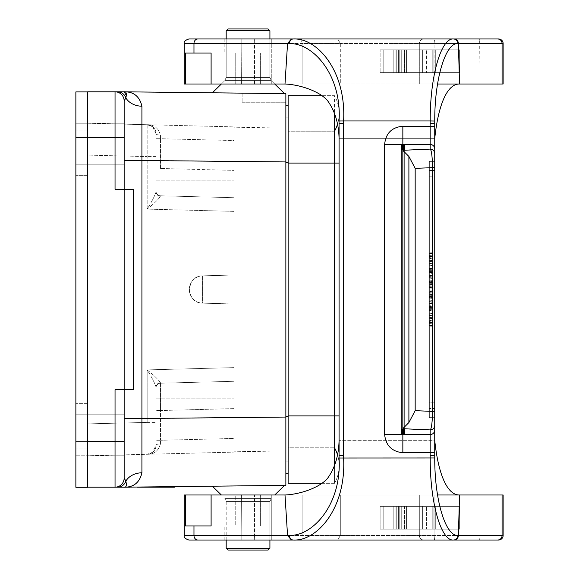 <?xml version="1.0" encoding="UTF-8"?>
<svg xmlns="http://www.w3.org/2000/svg" width="579" height="579" viewBox="0 0 579 579"><rect width="100%" height="100%" fill="white"/><g stroke="black" fill="none" stroke-linecap="round" stroke-linejoin="round"><path stroke-width="0.43" stroke-dasharray="2.9 2.17" d="M404.431 49.837L459.632 49.837L380.142 49.837L426.607 49.837L426.607 72.614L426.607 49.837L426.607 72.614L426.607 49.837L459.632 49.837L426.607 49.837L426.607 72.614L459.632 72.614L426.607 72.614L426.607 49.837L426.607 72.614L426.607 49.837L443.007 49.837L443.007 72.614L443.007 49.837L443.007 72.614L443.007 49.837L380.142 49.837L380.142 72.614L380.142 49.837L380.142 72.614L380.142 49.837L406.567 49.837L404.431 49.837L404.431 72.614L393.814 72.614L443.007 72.614L380.142 72.614L459.632 72.614L380.142 72.614L406.567 72.614L404.431 72.614L404.431 49.837M291.382 38.974L293.278 38.974C316.879 37.678 346.343 70.566 343.608 120.96L343.629 455.572L339.077 455.521L339.077 440.337L434.735 440.337L434.735 452.749L434.735 138.663L339.077 138.663L339.077 440.337L339.077 138.663C338.729 123.291 334.8 110.509 327.294 100.312C318.957 91.019 299.835 84.628 284.998 84.006L459.552 84.006L284.998 84.006L287.553 43.534L289.457 43.563C313.246 42.962 341.943 75.154 339.055 120.989L339.077 138.663L434.735 138.663L434.764 121.033C434.496 78.882 445.555 42.687 457.844 43.541L458.373 43.534L459.552 84.006L503.129 84.006L503.129 43.526A4.552 4.552 0 0 0 498.577 38.974A4.552 4.552 0 0 1 503.129 43.526L503.129 84.006L434.091 84.006L434.091 43.526L434.561 38.974L479.658 38.974L423.871 38.974L434.561 38.974L434.091 43.526L434.091 84.006L419.319 84.006L437.55 84.006M432.072 257.279L432.072 255.752L432.072 256.975L429.343 256.975L429.343 258.799L429.343 255.513L429.343 258.068L429.343 256.975L432.072 256.975L432.072 258.552L429.343 258.799L432.072 258.552L429.343 258.068L432.072 258.306L432.072 256.975L432.072 258.306L429.343 258.068L432.072 258.306L432.072 257.279L429.343 257.423M429.343 256.627L429.343 255.513L429.343 256.627L432.072 256.996M429.343 253.349L429.343 261.368L429.343 253.349L432.072 253.11L432.072 261.607L432.072 252.864L432.072 261.86L432.072 253.11M429.343 289.03L429.343 283.16L429.343 289.03L432.072 288.783L432.072 291.375L429.343 291.613L432.072 291.375L432.072 283.399L429.343 283.16L432.072 283.399L432.072 285.983L429.343 285.744L432.072 285.983L432.072 288.783L429.343 289.03M429.343 322.293L429.343 318.595L432.072 318.341L432.072 322.539L429.343 322.293L429.343 325.579L429.343 322.293L432.072 322.532L432.072 318.414L429.343 318.653L429.343 315.374L429.343 318.653L432.072 318.414L432.072 315.613L429.343 315.374L432.072 315.613L432.072 318.414L429.343 318.653L432.072 318.414L432.072 322.532L429.343 322.293L432.072 322.532L432.072 325.34L429.343 325.579C429.343 312.855 429.343 312.855 429.343 325.579C429.343 312.855 429.343 312.855 429.343 325.579L432.072 325.34L432.072 322.532L429.343 322.293L432.072 322.539L432.072 325.34L429.343 325.579L432.072 325.34C432.072 313.167 432.072 313.167 432.072 325.34C432.072 313.167 432.072 313.167 432.072 325.34L429.343 325.579L432.072 325.34L432.072 322.539M429.343 252.625L429.343 262.099L429.343 252.625L432.072 252.864M429.256 298.091L432.072 298.337L429.343 298.098L432.072 298.337L432.072 301.138L432.072 292.149L432.072 298.337L432.072 297.331L432.072 298.337L429.343 298.098L429.343 297.331L429.343 301.377L429.343 291.758L429.343 297.99M402.846 434.199L404.67 434.062L404.67 144.938L402.846 144.801L402.846 434.568L430.175 434.568A4.552 4.545 0 0 0 434.735 430.031L434.735 425.37A4.552 4.545 -0 0 1 430.175 429.908L402.846 428.713L402.846 150.395L408.897 156.453L415.172 168.344L432.593 167.584C432.303 156.359 431.5 150.193 430.175 149.093A4.552 4.545 180 0 1 434.735 153.63L434.735 417.662L434.735 408.55L429.343 408.55L429.343 417.662L434.735 417.64L434.735 411.908L434.735 417.64L429.343 417.64L429.343 411.908L434.735 411.908L429.343 411.908L429.343 402.818L434.735 402.818L434.735 176.182L434.735 402.818L429.343 402.818L429.343 176.182L429.343 417.662L429.343 170.45L429.343 408.55L434.735 408.55L434.735 161.338L429.343 161.338L429.343 170.45L434.735 170.45L429.343 170.45L429.343 161.338L434.735 161.338M429.343 161.36L434.735 161.36L429.343 161.36L429.343 167.092L429.343 161.36M429.343 176.182L429.343 167.092L434.735 167.092L434.735 161.36L434.735 167.092L429.343 167.092L429.343 176.182L434.735 176.182L434.735 167.092L434.735 176.182L429.343 176.182M429.343 325.941L429.343 253.059L429.343 325.941L429.343 253.059L429.343 325.941L429.343 253.059L429.343 325.941L429.343 253.059L429.343 325.941L432.072 325.702L429.343 325.941L432.072 325.702L432.072 253.298L429.343 253.059L432.072 253.298L432.072 325.702L429.343 325.941L432.072 325.702L432.072 253.298L429.343 253.059L432.072 253.298L432.072 325.702L429.343 325.941L432.072 325.702L432.072 253.298L429.343 253.059L432.072 253.298L432.072 325.702L429.343 325.941M429.343 253.421L429.343 260.405L432.072 260.659L432.072 256.461L429.343 256.707L429.343 253.421C429.343 266.145 429.343 266.145 429.343 253.421C429.343 266.145 429.343 266.145 429.343 253.421L429.343 256.707L429.343 253.421L432.072 253.66C432.072 265.833 432.072 265.833 432.072 253.66C432.072 265.833 432.072 265.833 432.072 253.66L429.343 253.421L432.072 253.66L432.072 256.461L432.072 253.66L429.343 253.421M429.343 281.408L429.343 278.13L429.343 281.408L432.072 281.17L432.072 278.369L429.343 278.13L432.072 278.369L432.072 281.17L429.343 281.408M429.343 302.542L429.343 314.209L429.343 302.542L432.072 302.875L432.072 305.654L429.343 305.828M429.343 265.233L429.343 275.655L429.343 265.233L432.072 265.471L429.343 265.233M402.846 145.054L402.846 433.946M402.846 434.482L402.846 144.518L402.846 434.482L384.63 434.482C385.665 445.598 391.737 451.707 402.846 452.792L402.846 434.568M271.283 540.026L271.283 494.994L214.006 494.994L214.006 525.971L260.362 525.971L211.103 525.971L214.006 525.971L214.006 494.994L271.283 494.994L271.283 540.026L188.834 540.026L241.819 540.026L241.581 494.994L254.521 494.994L254.521 535.474L254.521 494.994L184.281 494.994L241.581 494.994L241.819 540.026L254.282 540.026L254.521 535.474L254.282 540.026L291.418 540.026L188.834 540.026M337.796 540.026L298.265 540.026L337.796 540.026L340.322 535.474L340.322 494.994L254.521 494.994L340.322 494.994L340.322 535.474L337.796 540.026L391.99 540.026L337.796 540.026M423.871 540.026L391.99 540.026L423.871 540.026A4.552 4.552 0 0 1 419.319 535.474L419.319 494.994L340.322 494.994L419.319 494.994L419.319 535.474L419.319 494.994L434.091 494.994L419.319 494.994L419.319 535.474A4.552 4.552 0 0 0 423.871 540.026A4.552 4.552 0 0 1 419.319 535.474A4.552 4.552 0 0 0 423.871 540.026L434.561 540.026L423.871 540.026M437.55 494.994L434.091 494.994L434.091 535.474L434.561 540.026L479.658 540.026L434.561 540.026L434.091 535.474L434.091 494.994L480.027 494.994L480.027 535.474L480.027 494.994L503.129 494.994L459.552 494.994L458.373 535.474A4.552 4.364 -90 0 1 454.016 540.026L291.382 540.026M248.051 38.974L224.818 38.974L248.051 38.974M271.283 38.974L271.283 84.006L271.283 38.974L254.282 38.974L254.521 43.526L302.129 43.526L302.129 84.006L340.322 84.006L254.521 84.006L254.282 38.974L188.834 38.974L241.819 38.974L241.581 84.006L184.281 84.006L302.129 84.006L302.129 43.526L480.027 43.526L479.658 38.974L480.027 84.006L480.027 43.526L391.99 43.526L391.99 84.006L391.99 38.974L337.796 38.974L391.99 38.974L391.99 43.526L340.322 43.526L337.796 38.974L298.265 38.974L337.796 38.974L340.322 43.526L340.322 84.006L419.319 84.006L419.319 43.526A4.552 4.552 0 0 1 423.871 38.974A4.552 4.552 0 0 0 419.319 43.526A4.552 4.552 0 0 1 423.871 38.974A4.552 4.552 0 0 0 419.319 43.526L419.319 84.006L419.319 43.526L419.319 84.006L340.322 84.006L340.322 43.526L254.521 43.526L254.521 84.006L241.581 84.006L241.819 38.974L291.418 38.974L287.553 43.534L193.965 43.526L193.965 53.029L260.362 53.029L211.103 53.029L211.103 84.006L271.283 84.006L214.006 84.006L214.006 53.029L214.006 84.006L271.283 84.006L185.374 84.006L185.374 53.029L235.74 53.029L193.965 53.029M502.073 494.994L502.073 535.474A4.552 4.379 -90 0 1 497.694 540.026L498.577 540.026A4.552 4.552 0 0 0 503.129 535.474L503.129 494.994L503.129 535.474L503.129 494.994L284.998 494.994L459.552 494.994C445.425 495.204 437.565 468.353 434.735 440.337L434.764 457.967L343.608 458.04C346.343 508.434 316.879 541.322 293.278 540.026A4.552 3.821 -90 0 1 289.457 535.437L287.553 535.466L284.998 494.994L211.103 494.994L235.74 494.994L235.74 525.971L185.374 525.971L235.74 525.971L235.74 494.994L184.281 494.994L184.281 535.474L480.027 535.474L479.658 540.026L480.027 535.474L503.129 535.474A4.552 4.552 0 0 1 498.577 540.026A4.552 4.552 0 0 0 503.129 535.474L391.99 535.474L391.99 494.994L391.99 535.474L184.281 535.474L287.553 535.474L291.418 540.026M402.846 150.417L402.846 429.039L402.846 149.961L404.67 149.845L401.175 149.577L404.67 149.353L401.175 149.085L404.67 148.861L401.175 148.593L404.67 148.369L401.175 148.101L404.67 147.877L401.175 147.616L404.67 147.392L401.175 147.124L404.67 146.9L401.175 146.632L404.67 146.407L401.175 146.14L404.67 145.915L401.175 145.655L404.67 145.43L401.175 145.163L404.67 144.938L404.67 434.062L401.175 433.837L404.67 433.57L404.67 145.43L404.67 433.57L401.175 433.345L401.175 145.655L401.175 433.345L404.67 433.085L404.67 145.915L404.67 433.085L401.175 432.86L401.175 146.14L401.175 432.86L404.67 432.593L404.67 146.407L404.67 432.593L401.175 432.368L401.175 146.632L401.175 432.368L404.67 432.1L404.67 146.9L404.67 432.1L401.175 431.876L401.175 147.124L401.175 431.876L404.67 431.608L404.67 147.392L404.67 431.608L401.175 431.384L401.175 147.616L401.175 431.384L404.67 431.123L404.67 147.877L404.67 431.123L401.175 430.899L401.175 148.101L401.175 430.899L404.67 430.631L404.67 148.369L404.67 430.631L401.175 430.407L401.175 148.593L401.175 430.407L404.67 430.139L404.67 148.861L404.67 430.139L401.175 429.915L401.175 149.085L401.175 429.915L404.67 429.647L404.67 149.353L404.67 429.647L401.175 429.423L401.175 149.577L401.175 429.423L404.67 429.155L404.67 149.845L404.67 429.155L402.846 428.713M211.103 84.006L284.998 84.006M432.072 256.468L432.072 253.66L432.072 256.468L429.343 256.707L429.343 260.347L429.343 256.707L432.072 256.468L429.343 256.707L432.072 256.468L432.072 260.586L429.343 260.347L429.343 263.626L429.343 260.347L432.072 260.586L432.072 263.387L429.343 263.626L432.072 263.387L432.072 260.586L429.343 260.347L432.072 260.586L432.072 256.468L429.343 256.707M432.072 292.149L429.343 291.758M432.072 295.601L429.343 295.84L429.343 287.387L429.343 295.84L432.072 295.601L432.072 287.625L432.072 295.601L429.343 295.768M432.072 301.138L429.343 301.377L432.072 301.138M432.072 294.581L429.343 294.277M432.072 297.331L432.072 295.818L432.072 297.331L429.343 297.331L429.343 296.057L429.343 297.331L432.072 297.331M429.343 308.375L429.343 307.159L429.343 309.591L429.343 308.375L432.072 308.375L432.072 306.827L429.343 307.159M432.072 306.827L432.072 308.375M432.072 309.924L429.343 309.591M432.072 305.654L432.072 306.305L429.343 306.479L429.343 303.345L429.343 313.767L429.343 306.479L432.072 306.24L429.343 306.479M432.072 306.305L432.072 310.445L429.343 310.272M432.072 310.445L432.072 311.097L429.343 310.93M432.072 311.097L432.072 313.876L429.343 314.209M432.072 313.876L432.072 310.026L429.343 310.199M432.072 310.026L432.072 306.725L429.343 306.552M432.072 306.725L432.072 302.875M432.072 269.235L432.072 275.416L432.072 265.471L432.072 269.235L429.343 269.387M432.072 272.76L429.343 272.521L429.343 264.791L429.343 276.458L429.343 272.521L432.072 272.76M432.072 275.416L429.343 275.655L432.072 275.416M432.072 271.58L429.343 271.428M432.072 268.128L429.343 268.367L432.072 268.128M432.072 256.186L429.343 256.331M432.072 255.904L429.343 255.513L432.072 255.752M404.431 506.386L459.632 506.386L380.142 506.386L426.607 506.386L426.607 529.163L426.607 506.386L426.607 529.163L426.607 506.386L459.632 506.386L426.607 506.386L426.607 529.163L459.632 529.163L426.607 529.163L426.607 506.386L426.607 529.163L426.607 506.386L443.007 506.386L443.007 529.163L443.007 506.386L443.007 529.163L443.007 506.386L380.142 506.386L380.142 529.163L380.142 506.386L380.142 529.163L380.142 506.386L406.567 506.386L404.431 506.386L404.431 529.163L393.814 529.163L443.007 529.163L380.142 529.163L459.632 529.163L380.142 529.163L406.567 529.163L404.431 529.163L404.431 506.386M432.072 321.721L432.072 323.248L432.072 322.025L429.343 322.025L429.343 320.201L429.343 323.487L429.343 320.932L429.343 322.025L432.072 322.025L432.072 320.448L429.343 320.201L432.072 320.448L429.343 320.932L432.072 320.694L432.072 322.025L432.072 320.694L429.343 320.932L432.072 320.694L432.072 321.721L429.343 321.577M429.343 322.373L429.343 323.487L429.343 322.373L432.072 322.004M429.343 325.651L429.343 317.632L429.343 325.651L432.072 325.89L432.072 317.393L432.072 326.136L432.072 317.14L432.072 325.89M429.343 326.375L429.343 316.901L429.343 326.375L432.072 326.136M429.256 280.909L432.072 280.663L429.343 280.902L432.072 280.663L432.072 277.862L432.072 286.851L432.072 280.663L432.072 281.669L432.072 280.663L429.343 280.902L429.343 281.669L429.343 277.623L429.343 287.242L429.343 281.01M429.343 297.592L429.343 300.87L429.343 297.592L432.072 297.83L432.072 300.631L429.343 300.87L432.072 300.631L432.072 297.83L429.343 297.592M402.846 144.801L384.63 144.518C385.788 133.503 391.86 127.416 402.846 126.251L430.175 126.251L430.175 123.486M434.735 123.486L434.735 138.663C437.565 110.647 445.425 83.796 459.552 84.006L502.073 84.006L502.073 43.526A4.552 4.379 -90 0 0 497.694 38.974L498.577 38.974A4.552 4.552 0 0 1 503.129 43.526L458.373 43.526A4.552 4.364 -90 0 0 454.016 38.974L453.48 38.974A4.552 4.364 -90 0 1 457.844 43.541M289.457 43.563A4.552 3.821 -90 0 1 293.278 38.974L453.48 38.974C441.249 37.671 430.002 75.755 430.211 120.96L339.055 120.989M188.834 38.974L291.418 38.974M497.694 540.026L454.016 540.026M402.846 150.287L430.175 149.093L430.175 144.432L402.846 144.432L402.846 126.229M502.073 84.006L503.129 84.006L503.129 43.526M197.83 38.974A4.552 3.865 -90 0 0 193.965 43.526L254.521 43.526L184.281 43.526L184.281 84.006L185.374 84.006M343.629 123.428L339.077 123.479L339.055 458.011C341.943 503.846 313.246 536.038 289.457 535.437M402.846 428.583L408.897 422.547L415.172 410.656L434.735 411.416L434.735 123.493L430.175 123.493M430.175 455.507L434.735 455.507L434.735 452.749L430.175 452.749L430.175 455.514M434.735 425.37L434.735 411.416M211.103 494.994L211.103 525.971L185.374 525.971L185.374 494.994M284.998 494.994C299.835 494.372 318.957 487.981 327.294 478.688C334.8 468.491 338.729 455.709 339.077 440.337L434.735 440.337M503.129 535.474L457.844 535.459A4.552 4.364 -90 0 1 453.48 540.026C441.249 541.329 430.002 503.245 430.211 458.04L430.175 455.579M457.844 535.459C445.555 536.313 434.496 500.118 434.764 457.967M402.846 452.749L430.175 452.749L430.175 429.908C431.5 428.807 432.303 422.641 432.593 411.416L432.593 167.584L434.735 167.584M401.175 145.163L401.175 433.837M432.072 286.851L429.343 287.242M432.072 283.377L429.343 283.232M432.072 277.862L429.343 277.623L432.072 277.862M432.072 284.419L429.343 284.723M432.072 281.669L432.072 283.182L432.072 281.669L429.343 281.669L429.343 282.943L429.343 281.669L432.072 281.669M432.072 253.298L429.343 253.059L432.072 253.298L432.072 325.702L432.072 253.298M429.343 270.625L429.343 271.841L429.343 269.409L429.343 270.625L432.072 270.625L432.072 272.173L429.343 271.841M432.072 272.173L432.072 270.625M432.072 269.076L429.343 269.409M432.072 273.346L432.072 265.124L432.072 276.125L432.072 273.346L429.343 273.172M432.072 272.695L429.343 272.521M432.072 268.555L429.343 268.728M432.072 267.903L429.343 268.07M432.072 265.124L429.343 264.791M432.072 268.974L429.343 268.801M432.072 272.275L429.343 272.448M432.072 276.125L429.343 276.458M432.072 290.217L429.343 289.97L432.072 290.217M432.072 287.625L429.343 287.387L432.072 287.625M432.072 293.017L429.343 293.256L432.072 293.017M432.072 309.765L432.072 303.584L432.072 313.529L432.072 309.765L429.343 309.613M432.072 303.584L429.343 303.345L432.072 303.584M432.072 307.42L429.343 307.572M432.072 310.872L429.343 310.633L432.072 310.872M432.072 313.529L429.343 313.767L432.072 313.529M432.072 322.814L429.343 322.669M432.072 323.096L429.343 323.487L432.072 323.248M87.711 441.683L87.711 91.902L87.711 137.455L75.871 137.455L75.871 487.279L87.711 487.279L87.711 441.734L75.871 441.734M284.564 93.617L124.195 91.808C133.742 91.692 139.648 96.498 141.92 106.232L141.891 160.318L285.86 161.939L285.86 417.061L141.891 418.682L141.891 160.318L124.152 160.318L124.152 100.92L124.152 189.29L124.152 100.912L125.846 97.88A18.217 14.424 -0 0 0 141.92 106.232M242.131 93.139L242.131 102.744L242.131 93.139L285.86 93.632L285.86 161.939M284.564 485.383L212.363 486.194L284.564 485.383L212.363 486.194L284.564 485.383L274.728 494.994M124.195 487.192C126.273 487.482 126.823 485.455 125.846 481.12L124.152 478.08L124.152 418.682L141.891 418.682L141.92 472.768C139.648 482.502 133.742 487.308 124.195 487.192L285.86 485.368L285.86 417.061M233.93 303.982L233.93 275.018L202.599 275.843A13.664 13.664 0 0 0 189.29 289.5A13.664 13.664 0 0 0 202.599 303.157L233.93 303.982L233.93 372.529L233.93 275.018L202.599 275.843L233.93 275.018L233.93 206.471L233.93 275.018L233.93 211.378L233.93 275.018L202.599 275.843C185.483 275.604 185.483 303.396 202.599 303.157L233.93 303.982L202.599 303.157A13.664 13.664 0 0 1 189.29 289.5A13.664 13.664 0 0 1 202.599 275.843C185.483 275.604 185.483 303.396 202.599 303.157L202.599 275.843L202.599 303.157L233.93 303.982L233.93 367.622L147.167 369.894C153.92 375.272 158.349 379.542 160.448 382.705L160.47 383.211L233.93 381.286L233.93 372.529L233.93 451.207L233.93 372.529L233.93 408.608L233.93 381.286L160.47 383.211L233.93 381.286L160.47 383.211L160.47 410.533L160.448 382.705C158.349 379.542 153.92 375.272 147.167 369.894C151.633 376.98 154.593 382.712 156.033 387.09L156.033 445.171L156.033 387.09C154.593 382.712 151.633 376.98 147.167 369.894L233.93 367.622L233.93 372.529L233.93 303.982M87.711 155.114L87.711 455.76L233.93 452.119L87.711 455.76L87.711 423.886L147.167 422.402L147.167 369.894L147.167 422.402L87.711 423.886L87.711 123.24L147.153 124.724L87.711 123.24L87.711 155.114L147.167 156.598L147.153 124.724L233.93 126.881L147.153 124.724L147.167 156.598L87.711 155.114M233.93 211.378L233.93 140.545L233.93 211.378L147.167 209.106C153.92 203.728 158.349 199.458 160.448 196.295C158.349 199.458 153.92 203.728 147.167 209.106C151.633 202.02 154.593 196.288 156.033 191.91L156.033 133.829L156.033 191.91C154.593 196.288 151.633 202.02 147.167 209.106L147.167 156.598L147.167 209.106L233.93 211.378M87.711 487.192L115.04 487.192A9.112 9.112 0 0 0 124.152 478.08L124.152 389.71L124.152 418.682L124.152 389.71L133.264 389.71L133.264 189.29L124.152 189.29L124.152 100.92A9.112 9.112 0 0 0 115.04 91.808L87.711 91.808M233.93 412.487L233.93 398.822L233.93 412.487M156.033 412.487L156.033 398.822L156.033 412.487M233.93 166.513L233.93 152.849L233.93 166.513M233.93 140.545L233.93 161.961L233.93 127.793L233.93 140.545L160.47 138.714L160.448 135.052C158.349 127.923 153.913 124.478 147.153 124.724C153.913 124.478 158.349 127.923 160.448 135.052L160.47 138.714L233.93 140.545M156.033 166.513L156.033 152.849L156.033 166.513M233.93 452.119L233.93 451.207L233.93 452.119M288.132 473.752L288.132 105.248L288.132 416.359L285.86 416.359L285.86 117.088L285.86 416.359L288.132 416.359L288.132 461.912L285.86 461.912L288.132 461.912L288.132 162.641L288.132 473.752L285.86 473.752M285.86 417.039L285.86 161.961L285.86 417.039L233.93 417.039L285.86 417.039M285.86 126.888L285.86 161.961L285.86 126.888L233.93 127.793L233.93 126.881L233.93 127.793L285.86 126.888M285.86 105.248L285.86 162.641L285.86 105.248L288.132 105.248M124.152 435.263L124.152 455.76L124.152 435.263M124.152 143.737L124.152 164.233L124.152 143.737M117.124 487.192L115.04 487.192A9.112 9.112 0 0 0 124.152 478.08L124.152 418.682L124.152 455.76L75.871 455.76L75.871 414.767L75.871 455.76L124.152 455.76M87.711 137.361L115.04 137.361L115.04 189.29L133.264 189.29L133.264 389.71L115.04 389.71L133.264 389.71L133.264 189.29L115.04 189.29L124.152 189.29L124.152 389.71L115.04 389.71L115.04 441.639L87.711 441.639M124.094 91.808L115.04 91.808A9.112 9.112 0 0 1 124.152 100.92A9.112 9.112 0 0 0 115.04 91.808L115.04 137.361L124.152 137.361M288.132 117.088L285.86 117.088L288.132 117.088M117.58 91.808A9.112 8.765 -90 0 1 125.846 97.88L126.483 95.716M141.92 472.768A18.217 14.424 180 0 0 125.846 481.12A9.112 8.765 90 0 1 117.58 487.192M242.131 102.744L285.86 102.744L242.131 102.744M75.871 143.737L75.871 164.233L75.871 143.737M75.871 435.263L75.871 414.767L75.871 435.263M116.98 487.192L115.04 487.192A9.112 9.112 0 0 0 124.152 478.08M285.86 452.112L233.93 451.207L285.86 452.112M233.93 197.714L160.47 195.789L233.93 197.714M160.47 168.467L160.47 138.714L160.47 168.467L233.93 170.392L160.47 168.467M160.47 195.789L160.448 196.295L160.47 195.789A4.552 4.552 0 0 1 156.033 191.236A4.552 4.552 0 0 0 160.47 195.789A4.552 4.552 0 0 1 156.033 191.236A4.552 4.552 0 0 0 160.47 195.789A4.552 4.552 0 0 1 156.033 191.236A4.552 4.552 0 0 0 160.47 195.789M160.448 443.948L160.47 440.286L160.448 443.948C158.349 451.077 153.913 454.522 147.153 454.276C153.913 454.522 158.349 451.077 160.448 443.948A4.552 1.223 0 0 0 156.033 445.171L152.595 452.3L147.153 454.276L152.595 452.3L156.033 445.171A9.112 9.112 0 0 1 147.153 454.276A9.112 9.112 0 0 0 156.033 445.171A9.112 9.112 0 0 1 147.153 454.276A9.112 9.112 0 0 0 156.033 445.171L155.679 447.69L156.033 445.171A4.552 1.223 180 0 1 160.448 443.948M156.033 133.829L152.595 126.7L147.153 124.724L152.595 126.7L156.033 133.829A9.112 9.112 0 0 0 147.153 124.724A9.112 9.112 0 0 1 156.033 133.829A4.552 1.223 180 0 0 160.448 135.052A4.552 1.223 180 0 1 156.033 133.829A9.112 9.112 0 0 0 147.153 124.724A9.112 9.112 0 0 1 156.033 133.829L155.679 131.31L156.033 133.829M160.47 383.211A4.552 4.552 0 0 0 156.033 387.764A4.552 4.552 0 0 1 160.47 383.211A4.552 4.552 0 0 0 156.033 387.764A4.552 4.552 0 0 1 160.47 383.211A4.552 4.552 0 0 0 156.033 387.764A4.552 4.552 0 0 1 160.47 383.211M160.448 382.705A4.552 4.386 -0 0 0 156.033 387.09A4.552 4.386 180 0 1 160.448 382.705M160.448 196.295A4.552 4.386 0 0 1 156.033 191.91A4.552 4.386 180 0 0 160.448 196.295M226.186 540.026L226.186 501.624L224.811 498.367L226.186 501.624L226.186 548.226L269.915 548.226L226.186 548.226L269.915 548.226L269.915 501.624L226.186 501.624L269.915 501.624L226.186 501.624L269.915 501.624L271.283 498.367L224.811 498.367L271.283 498.367L224.811 498.367L271.283 498.367L269.915 501.624L269.915 540.026M226.186 548.226L228.003 550.05L268.091 550.05L228.003 550.05L268.091 550.05L269.915 548.226M269.915 30.774L268.091 28.95L228.003 28.95L268.091 28.95L228.003 28.95L226.186 30.774L269.915 30.774L226.186 30.774L269.915 30.774L269.915 77.376L271.283 80.633L224.811 80.633L271.283 80.633L224.811 80.633L271.283 80.633L274.728 84.006L271.283 80.633L269.915 77.376L226.186 77.376L269.915 77.376L226.186 77.376L269.915 77.376L269.915 38.974M322.011 95.68L334.524 95.68A36.441 36.441 0 0 1 334.524 131.209L334.524 163.097L288.132 163.097L288.132 483.32L334.524 483.32A36.441 36.441 0 0 0 334.524 447.791L288.132 447.791L288.132 415.903L288.132 447.791L334.524 447.791L334.524 415.903L334.524 483.32A36.441 36.441 0 0 0 337.318 454.146A36.441 36.441 0 0 1 339.149 465.552A36.441 36.441 0 0 0 334.524 447.791L334.524 415.903L288.132 415.903L339.149 415.903L288.132 415.903L288.132 95.68L334.524 95.68L334.524 112.927M339.077 163.097L288.132 163.097L288.132 415.903M322.011 483.32L334.524 483.32A36.441 36.441 0 0 0 339.149 465.552A36.441 36.441 0 0 1 334.524 483.32L334.524 466.073M288.132 163.097L334.524 163.097L334.524 415.903L334.524 95.68A36.441 36.441 0 0 1 337.318 124.854A36.441 36.441 0 0 0 334.524 95.68M334.524 131.209L288.132 131.209L334.524 131.209L334.524 415.903L339.149 415.903L339.149 465.552L339.077 415.903M87.711 175.625L87.711 448.928L87.711 130.072L87.711 175.625L75.871 175.625L75.871 403.375L75.871 130.072L75.871 175.625L87.711 175.625M87.711 130.072L75.871 130.072L87.711 130.072M87.711 448.928L75.871 448.928L75.871 403.375L75.871 448.928L87.711 448.928M75.871 91.902L75.871 137.455M117.342 487.192L116.379 487.192M116.227 487.192L115.301 487.192M117.059 487.192L115.12 487.192M120.779 487.192L121.539 487.192M119.18 487.192L120.975 487.192M119.744 487.192L121.597 487.192M116.915 487.192L106 487.192L115.04 487.192L115.04 441.639L124.152 441.639M399.785 72.614L399.785 49.837L399.785 72.614M395.985 72.614L395.985 49.837L395.985 72.614M396.253 72.614L396.253 49.837L396.253 72.614M401.254 72.614L401.254 49.837L401.254 72.614M422.656 72.614L422.656 49.837L422.656 72.614M432.781 72.614L432.781 49.837L432.781 72.614M435.719 72.614L435.719 49.837L435.719 72.614M433.895 72.614L433.895 49.837L433.895 72.614M398.366 72.614L398.366 49.837L398.366 72.614M383.79 72.614L383.79 49.837L383.79 72.614M302.129 494.994L302.129 535.474L302.129 494.994M260.362 525.971L260.362 494.994L260.362 525.971M391.99 540.026L391.99 535.474L391.99 540.026M298.265 540.026A4.552 3.865 90 0 0 302.129 535.474A4.552 3.865 90 0 1 298.265 540.026M260.362 84.006L260.362 53.029L260.362 84.006M235.74 53.029L235.74 84.006L235.74 53.029M302.129 43.526A4.552 3.865 90 0 0 298.265 38.974A4.552 3.865 90 0 1 302.129 43.526M432.072 296.477L429.343 296.477M432.072 256.975L429.343 256.975M399.785 529.163L399.785 506.386L399.785 529.163M395.985 529.163L395.985 506.386L395.985 529.163M396.253 529.163L396.253 506.386L396.253 529.163M401.254 529.163L401.254 506.386L401.254 529.163M422.656 529.163L422.656 506.386L422.656 529.163M432.781 529.163L432.781 506.386L432.781 529.163M435.719 529.163L435.719 506.386L435.719 529.163M433.895 529.163L433.895 506.386L433.895 529.163M398.366 529.163L398.366 506.386L398.366 529.163M383.79 529.163L383.79 506.386L383.79 529.163M339.077 455.514L339.077 123.486M434.735 148.969A4.552 4.545 180 0 0 430.175 144.432L430.175 126.251L434.735 126.251M430.175 123.421L430.211 120.96L434.764 121.033M384.63 434.482L384.63 144.518M339.055 458.011L343.608 458.04L343.629 455.572M408.897 156.453L408.897 422.547M415.172 168.344L415.172 410.656M193.965 525.971L193.965 535.474A4.552 3.865 -90 0 0 197.83 540.026M432.072 282.523L429.343 282.523M432.072 322.025L429.343 322.025M288.132 162.641L285.86 162.641M288.132 416.359L285.86 416.359M115.04 91.808A9.112 9.112 0 0 1 124.152 100.92M285.86 161.961L233.93 161.961L285.86 161.961M233.93 408.608L160.47 410.533L160.47 440.286L233.93 438.455L160.47 440.286L160.47 410.533L233.93 408.608M147.167 422.402L156.033 422.402L147.167 422.402M156.033 156.598L147.167 156.598L156.033 156.598M160.47 440.286L156.033 440.286L160.47 440.286M160.47 410.533L156.033 410.533L160.47 410.533M156.033 138.714L160.47 138.714L156.033 138.714M334.524 163.097L339.149 163.097L334.524 163.097M87.711 403.375L75.871 403.375L87.711 403.375M393.814 72.614L393.814 49.837L393.814 72.614M459.632 72.614L459.632 49.837L459.632 72.614M406.567 72.614L406.567 49.837L406.567 72.614M224.818 540.026L224.818 525.971L224.818 540.026M429.343 417.662L434.735 417.662L429.343 417.662M224.818 38.974L224.818 53.029L224.818 38.974M432.072 263.387L429.343 263.626M432.072 292.873L429.343 292.634M429.343 296.057L432.072 295.818M432.072 261.86L429.343 262.099M429.343 261.368L432.072 261.607M429.343 256.244L432.072 256.005M393.814 529.163L393.814 506.386L393.814 529.163M459.632 529.163L459.632 506.386L459.632 529.163M406.567 529.163L406.567 506.386L406.567 529.163M432.072 315.613L429.343 315.374M432.072 286.127L429.343 286.366M429.343 282.943L432.072 283.182M432.072 317.14L429.343 316.901M429.343 317.632L432.072 317.393M429.343 322.756L432.072 322.995M75.871 414.767L124.152 414.767L75.871 414.767M75.871 164.233L124.152 164.233L75.871 164.233M75.871 123.24L124.152 123.24L75.871 123.24M156.033 180.178L233.93 180.178L156.033 180.178M156.033 152.849L233.93 152.849L156.033 152.849M156.033 426.151L233.93 426.151L156.033 426.151M156.033 398.822L233.93 398.822L156.033 398.822M152.595 452.3L147.153 454.276L152.595 452.3M152.595 126.7L147.153 124.724L152.595 126.7M212.363 486.194L221.366 494.994M226.186 38.974L226.186 77.376L224.811 80.633L221.366 84.006M226.186 30.774L226.186 77.376L224.811 80.633L212.363 92.806M339.149 163.097L339.149 415.903L339.149 163.097"/><path stroke-width="0.87" d="M291.382 540.026L293.278 540.026C316.879 541.322 346.343 508.434 343.608 458.04L343.629 123.428L339.077 123.479L339.077 138.663C338.729 123.291 334.8 110.509 327.294 100.312C318.957 91.019 299.835 84.628 284.998 84.006L184.281 84.006L184.281 43.526L287.553 43.526L284.998 84.006M271.283 38.974L298.265 38.974L291.418 38.974L287.553 43.534L289.457 43.563C313.246 42.962 341.943 75.154 339.055 120.989L339.077 440.337C338.729 455.709 334.8 468.491 327.294 478.688C318.957 487.981 299.835 494.372 284.998 494.994L287.553 535.466L289.457 535.437C313.246 536.038 341.943 503.846 339.055 458.011L339.077 455.521L343.629 455.572M402.846 144.518L402.846 126.229C391.737 127.293 385.665 133.402 384.63 144.518L402.846 144.518L402.846 145.054M402.846 433.946L402.846 434.482L384.63 434.482C385.788 445.497 391.86 451.584 402.846 452.749L430.175 452.749L430.175 455.514M289.457 535.437A4.552 3.821 -90 0 0 293.278 540.026L498.577 540.026A4.552 4.552 0 0 0 503.129 535.474L458.373 535.474L459.552 494.994L503.129 494.994L503.129 535.474M197.83 540.026A4.552 3.865 -90 0 1 193.965 535.474L184.281 535.474C183.644 537.261 185.157 538.781 188.834 540.026L291.418 540.026L287.553 535.466L193.965 535.474L193.965 525.971L211.103 525.971L211.103 494.994L185.374 494.994L185.374 525.971L193.965 525.971M291.418 540.026L271.283 540.026M503.129 43.526L503.129 84.006L502.073 84.006L502.073 43.526L503.129 43.526A4.552 4.552 0 0 0 498.577 38.974L291.382 38.974M291.418 38.974L188.834 38.974C185.157 40.219 183.644 41.739 184.281 43.526C183.644 41.739 185.157 40.219 188.834 38.974M430.175 123.493L434.735 123.493L434.735 153.63A4.552 4.545 180 0 0 430.175 149.093L402.846 150.287L402.846 428.605L408.897 422.547L415.172 410.656L432.593 411.416C432.303 422.641 431.5 428.807 430.175 429.908L430.175 434.568L402.846 434.568L402.846 452.771M402.846 428.583L402.846 429.039L404.67 429.155L401.175 429.423L404.67 429.647L401.175 429.915L404.67 430.139L401.175 430.407L404.67 430.631L401.175 430.899L404.67 431.123L401.175 431.384L404.67 431.608L401.175 431.876L404.67 432.1L401.175 432.368L404.67 432.593L401.175 432.86L404.67 433.085L401.175 433.345L404.67 433.57L401.175 433.837L404.67 434.062L402.846 434.199M211.103 494.994L284.998 494.994M188.834 540.026C185.157 538.781 183.644 537.261 184.281 535.474L184.281 494.994L185.374 494.994M430.175 455.579L430.211 458.04C430.002 503.245 441.249 541.329 453.48 540.026A4.552 4.364 -90 0 0 457.844 535.459L458.373 535.466A4.552 4.364 -90 0 1 454.016 540.026M430.175 455.507L434.735 455.507L434.735 452.749L434.764 457.967C434.496 500.118 445.555 536.313 457.844 535.459M402.846 150.287L404.67 149.845L401.175 149.577L401.175 149.085L404.67 149.353L401.175 149.577L401.175 433.837M402.846 150.417L408.897 156.453L415.172 168.344L434.735 167.584L434.735 425.37A4.552 4.545 -0 0 1 430.175 429.908L402.846 428.713M434.735 161.338L434.735 430.031A4.552 4.545 0 0 1 430.175 434.568L430.175 452.749L434.735 452.749L434.735 425.37M437.55 494.994L459.552 494.994C445.425 495.204 437.565 468.353 434.735 440.337M502.073 84.006L459.552 84.006C445.425 83.796 437.565 110.647 434.735 138.663L434.735 167.584M402.846 144.801L404.67 144.938L401.175 145.163L404.67 145.43L401.175 145.655L404.67 145.915L401.175 146.14L404.67 146.407L401.175 146.632L404.67 146.9L401.175 147.124L404.67 147.392L401.175 147.616L404.67 147.877L401.175 148.101L404.67 148.369L401.175 148.593L404.67 148.861L401.175 149.085L401.175 145.163M437.55 84.006L459.552 84.006L458.373 43.526A4.552 4.364 -90 0 0 454.016 38.974L497.694 38.974A4.552 4.379 -90 0 1 502.073 43.526L457.844 43.541A4.552 4.364 -90 0 0 453.48 38.974C441.249 37.671 430.002 75.755 430.211 120.96L343.608 120.96C346.343 70.566 316.879 37.678 293.278 38.974A4.552 3.821 -90 0 0 289.457 43.563M211.103 84.006L211.103 53.029L185.374 53.029L185.374 84.006M457.844 43.541C445.555 42.687 434.496 78.882 434.764 121.033L434.735 123.472M402.846 144.424L430.175 144.432L430.175 149.093C431.5 150.193 432.303 156.359 432.593 167.584L432.593 411.416L434.735 411.416M126.483 95.716L124.195 91.808C126.273 91.518 126.823 93.545 125.846 97.88L124.152 100.92L124.152 189.29L115.04 189.29L115.04 137.361L87.711 137.361L87.711 441.683M87.711 137.361L87.711 91.808L124.094 91.808A9.112 9.061 90 0 1 124.195 91.808L285.86 93.632L285.86 485.368L124.195 487.192C133.742 487.308 139.648 482.502 141.92 472.768A18.217 14.424 0 0 0 125.846 481.12C126.823 485.455 126.273 487.482 124.195 487.192A9.112 9.112 0 0 1 124.101 487.192L117.58 487.192L124.094 487.192A9.112 9.112 0 0 0 124.203 487.192A9.112 9.061 -90 0 1 124.094 487.192M221.366 84.006L212.363 92.806L284.564 93.617L274.728 84.006L284.564 93.617M212.363 92.806L242.131 93.139M87.711 441.639L115.04 441.639L115.04 389.71L124.152 389.71L124.152 189.29L133.264 189.29L133.264 389.71L124.152 389.71L124.152 478.08L125.846 481.12A9.112 8.765 -90 0 1 117.58 487.192L115.04 487.192L117.58 487.192M124.152 455.76L124.152 478.08A9.112 9.112 0 0 1 115.04 487.192L87.711 487.192M288.132 473.752L285.86 473.752M288.132 105.248L285.86 105.248M124.195 91.808L124.188 91.808A9.112 9.112 0 0 0 124.101 91.808A9.112 9.112 0 0 1 124.203 91.808C133.742 91.692 139.648 96.498 141.92 106.232L141.92 472.768M141.92 106.232A18.217 14.424 0 0 1 125.846 97.88A9.112 8.765 90 0 0 117.58 91.808M124.152 137.361L115.04 137.361L115.04 91.808A9.112 9.112 0 0 1 124.152 100.92M274.728 494.994L284.564 485.383M269.915 540.026L269.915 548.226L226.186 548.226L226.186 540.026M269.915 548.226L268.091 550.05L228.003 550.05L226.186 548.226M226.186 30.774L269.915 30.774L268.091 28.95L228.003 28.95L226.186 30.774L226.186 38.974M269.915 30.774L269.915 38.974M322.011 95.68L288.132 95.68L288.132 483.32L322.011 483.32M334.524 112.927L334.524 466.073M337.318 124.854A36.441 36.441 0 0 1 334.524 131.209A36.441 36.441 0 0 0 337.318 124.854M337.318 454.146A36.441 36.441 0 0 0 334.524 447.791A36.441 36.441 0 0 1 337.318 454.146M87.711 91.902L75.871 91.902L87.711 91.902M75.871 441.734L87.711 441.734L87.711 487.279L75.871 487.279L75.871 91.902M116.553 487.192L129.616 487.192L116.553 487.192M120.779 487.192L114.591 487.192M121.539 487.192L116.98 487.192M174.409 487.192L137.172 487.192L174.409 487.192M119.18 487.192L121.597 487.192M117.342 487.192L121.206 487.192M116.379 487.192L117.124 487.192M119.744 487.192L121.25 487.192M116.697 487.192L118.261 487.192L116.697 487.192M115.301 487.192L117.059 487.192M120.975 487.192L116.227 487.192M118.521 487.192L117.276 487.192L118.521 487.192M156.837 487.192L168.619 487.192L156.837 487.192M146.69 487.192L168.619 487.192L146.69 487.192M124.152 441.639L115.04 441.639L115.04 487.192L116.915 487.192M339.077 123.486L339.077 455.514M497.694 540.026A4.552 4.379 -90 0 0 502.073 535.474L502.073 494.994M434.764 457.967L339.055 458.011M384.63 144.518L384.63 434.482M402.846 126.251L430.175 126.251L430.175 123.486M430.175 123.421L430.211 120.96L434.764 121.033M339.055 120.989L343.608 120.96L343.629 123.428M408.897 422.547L408.897 156.453M415.172 410.656L415.172 168.344M434.735 126.251L430.175 126.251L430.175 144.432A4.552 4.545 180 0 1 434.735 148.969M193.965 53.029L193.965 43.526A4.552 3.865 -90 0 1 197.83 38.974M285.86 161.939L124.152 160.318M285.86 417.061L124.152 418.682M288.132 162.641L285.86 162.641M288.132 416.359L285.86 416.359M115.04 487.192A9.112 9.112 0 0 0 124.152 478.08M288.132 415.903L339.077 415.903M288.132 163.097L339.077 163.097M87.711 137.455L75.871 137.455M221.366 494.994L212.363 486.194"/></g></svg>
